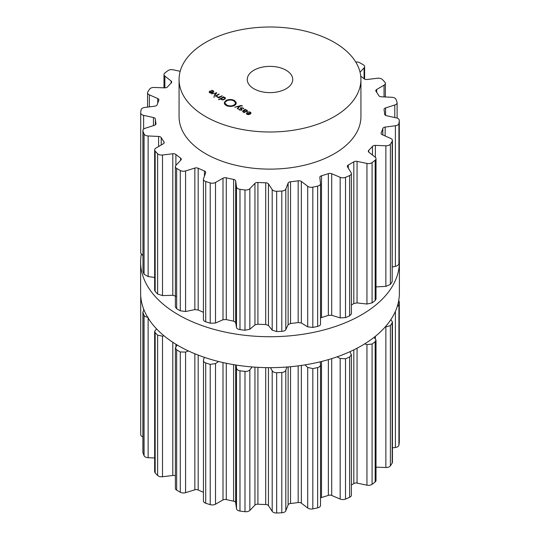 <?xml version="1.0" encoding="UTF-8"?>
<svg xmlns="http://www.w3.org/2000/svg" width="540" height="540" viewBox="0 0 540 540"><rect width="100%" height="100%" fill="white"/><g stroke="black" fill="none" stroke-linecap="round" stroke-linejoin="round"><path stroke-width="0.81" d="M140.609 292.957A129.391 74.702 0 0 0 270 367.659A129.391 74.702 0 0 0 399.391 292.957L399.391 262.022A129.391 74.702 0 0 0 399.296 259.234A129.391 74.702 0 0 1 399.391 262.022A129.391 74.702 0 0 1 270 336.724A129.391 74.702 0 0 1 140.609 262.022A129.391 74.702 0 0 0 270 336.724A129.391 74.702 0 0 0 399.391 262.022L399.391 292.957A129.391 74.702 0 0 1 270 367.659A129.391 74.702 0 0 1 140.609 292.957L140.609 262.022A129.391 74.702 0 0 1 141.264 254.522A129.391 74.702 0 0 0 140.609 262.022L140.609 292.957M205.7 116.62A90.929 52.502 0 0 0 304.796 128A90.929 52.502 0 0 0 360.929 79.502A90.929 52.502 0 0 0 270 27A90.929 52.502 0 0 0 179.071 79.502A90.929 52.502 0 0 0 205.7 116.62M360.929 79.502L360.929 116.62A90.929 52.502 180 0 1 304.796 165.125A90.929 52.502 180 0 1 205.7 153.745A90.929 52.502 180 0 1 179.071 116.62L179.071 79.502M180.185 71.294L173.056 69.795A4.55 2.626 0 0 0 167.92 70.652A129.465 74.743 0 0 0 166.361 71.827A129.465 74.743 0 0 0 164.842 73.022A4.55 2.626 0 0 0 163.984 74.554A4.55 2.626 0 0 0 164.869 76.113L171.106 81A3.031 1.748 180 0 1 171.693 82.04A3.031 1.748 180 0 1 171.275 82.924A114.689 66.218 0 0 0 169.344 84.888A114.689 66.218 0 0 0 167.528 86.886A3.031 1.748 180 0 1 164.626 87.851L154.136 87.467A4.55 2.626 0 0 0 149.621 89.114A129.465 74.743 0 0 0 148.696 90.504A129.465 74.743 0 0 0 147.825 91.894A4.55 2.626 0 0 0 147.569 92.765A4.55 2.626 0 0 0 149.364 94.851L157.727 98.53A3.031 1.748 180 0 1 158.922 99.92A3.031 1.748 180 0 1 158.828 100.352A114.689 66.218 0 0 0 157.936 102.546A114.689 66.218 0 0 0 157.167 104.76A3.031 1.748 180 0 1 154.852 106.15L144.599 107.487A4.55 2.626 0 0 0 141.075 109.809A129.465 74.743 0 0 0 140.866 111.287A129.465 74.743 0 0 0 140.711 112.772A4.55 2.626 0 0 0 140.704 112.907A4.55 2.626 0 0 0 143.627 115.358L153.448 117.524A3.031 1.748 180 0 1 155.392 119.09A114.689 66.218 0 0 0 155.608 121.345A114.689 66.218 0 0 0 155.952 123.593A3.031 1.748 180 0 1 155.966 123.775A3.031 1.748 180 0 1 154.406 125.307L145.226 128.257A4.55 2.626 0 0 0 142.891 130.552A4.55 2.626 0 0 0 142.972 131.058A129.465 74.743 0 0 0 143.492 132.509A129.465 74.743 0 0 0 144.065 133.954A4.55 2.626 0 0 0 148.129 135.965L158.605 136.445A3.031 1.748 180 0 1 161.237 137.633A114.689 66.218 0 0 0 162.547 139.759A114.689 66.218 0 0 0 163.971 141.865A3.031 1.748 180 0 1 164.201 142.526A3.031 1.748 180 0 1 163.33 143.755L155.959 148.082A4.55 2.626 0 0 0 154.649 149.924A4.55 2.626 0 0 0 155.162 151.133A129.465 74.743 0 0 0 156.371 152.442A129.465 74.743 0 0 0 157.626 153.738A4.55 2.626 0 0 0 162.506 155.007L172.793 153.758A3.031 1.748 180 0 1 175.898 154.474A114.689 66.218 0 0 0 178.187 156.303A114.689 66.218 0 0 0 180.583 158.085A3.031 1.748 180 0 1 181.251 159.179A3.031 1.748 180 0 1 180.893 160.009L175.925 165.355A4.55 2.626 0 0 0 175.385 166.597A4.55 2.626 0 0 0 176.654 168.419A129.465 74.743 0 0 0 178.457 169.472A129.465 74.743 0 0 0 180.293 170.512A4.55 2.626 0 0 0 185.585 170.937L194.852 168.068A3.031 1.748 180 0 1 198.18 168.244A114.689 66.218 0 0 0 201.272 169.628A114.689 66.218 0 0 0 204.437 170.951A3.031 1.748 180 0 1 205.74 172.388A3.031 1.748 180 0 1 205.673 172.746L203.519 178.686A4.55 2.626 0 0 0 203.425 179.219A4.55 2.626 0 0 0 205.713 181.501A129.465 74.743 0 0 0 207.954 182.223A129.465 74.743 0 0 0 210.222 182.925A4.55 2.626 0 0 0 215.507 182.466L223 178.207A3.031 1.748 180 0 1 226.28 177.835A114.689 66.218 0 0 0 229.919 178.659A114.689 66.218 0 0 0 233.604 179.415A3.031 1.748 180 0 1 235.663 180.934L236.5 186.982A4.55 2.626 0 0 0 239.976 189.331A129.465 74.743 0 0 0 242.48 189.662A129.465 74.743 0 0 0 244.998 189.959A4.55 2.626 0 0 0 249.845 188.663L254.954 183.357A3.031 1.748 180 0 1 257.924 182.466A114.689 66.218 0 0 0 261.819 182.669A114.689 66.218 0 0 0 265.721 182.79A3.031 1.748 180 0 1 268.441 183.917L272.194 189.581A4.55 2.626 0 0 0 276.669 191.268A129.465 74.743 0 0 0 279.234 191.18A129.465 74.743 0 0 0 281.799 191.059A4.55 2.626 0 0 0 285.815 189.02L288.131 183.101A3.031 1.748 180 0 1 290.547 181.764A114.689 66.218 0 0 0 294.381 181.325A114.689 66.218 0 0 0 298.181 180.806A3.031 1.748 180 0 1 301.34 181.44L307.706 186.273A4.55 2.626 0 0 0 312.829 187.157A129.465 74.743 0 0 0 315.245 186.658A129.465 74.743 0 0 0 317.642 186.125A4.55 2.626 0 0 0 320.517 183.681A4.55 2.626 0 0 0 320.504 183.512L319.835 177.458A3.031 1.748 180 0 1 319.835 177.35A3.031 1.748 180 0 1 321.503 175.784A114.689 66.218 0 0 0 324.965 174.737A114.689 66.218 0 0 0 328.361 173.624A3.031 1.748 180 0 1 331.702 173.718L340.166 177.316A4.55 2.626 0 0 0 345.512 177.336A129.465 74.743 0 0 0 347.585 176.459A129.465 74.743 0 0 0 349.623 175.561A4.55 2.626 0 0 0 351.378 173.488A4.55 2.626 0 0 0 351.101 172.591L347.504 166.887A3.031 1.748 180 0 1 347.321 166.286A3.031 1.748 180 0 1 348.287 165.011A114.689 66.218 0 0 0 351.095 163.445A114.689 66.218 0 0 0 353.815 161.818A3.031 1.748 180 0 1 357.062 161.372L366.944 163.445A4.55 2.626 0 0 0 372.08 162.594A129.465 74.743 0 0 0 373.639 161.413A129.465 74.743 0 0 0 375.158 160.218A4.55 2.626 0 0 0 376.015 158.686A4.55 2.626 0 0 0 375.131 157.133L368.894 152.246A3.031 1.748 180 0 1 368.307 151.207A3.031 1.748 180 0 1 368.726 150.316A114.689 66.218 0 0 0 370.656 148.358A114.689 66.218 0 0 0 372.472 146.353A3.031 1.748 180 0 1 375.374 145.395L385.864 145.78A4.55 2.626 0 0 0 390.38 144.126A129.465 74.743 0 0 0 391.304 142.742A129.465 74.743 0 0 0 392.175 141.345A4.55 2.626 0 0 0 392.432 140.481A4.55 2.626 0 0 0 390.636 138.389L382.273 134.717A3.031 1.748 180 0 1 381.078 133.326A3.031 1.748 180 0 1 381.173 132.894A114.689 66.218 0 0 0 382.064 130.694A114.689 66.218 0 0 0 382.833 128.486A3.031 1.748 180 0 1 385.148 127.089L395.401 125.753A4.55 2.626 0 0 0 398.925 123.431A129.465 74.743 0 0 0 399.134 121.952A129.465 74.743 0 0 0 399.289 120.474A4.55 2.626 0 0 0 399.296 120.339A4.55 2.626 0 0 0 396.374 117.889L386.552 115.722A3.031 1.748 180 0 1 384.608 114.149A114.689 66.218 0 0 0 384.392 111.902A114.689 66.218 0 0 0 384.048 109.654A3.031 1.748 180 0 1 384.035 109.465A3.031 1.748 180 0 1 385.594 107.939L394.774 104.99A4.55 2.626 0 0 0 397.109 102.694A4.55 2.626 0 0 0 397.028 102.188A129.465 74.743 0 0 0 396.509 100.73A129.465 74.743 0 0 0 395.935 99.286A4.55 2.626 0 0 0 391.871 97.281L381.395 96.802A3.031 1.748 180 0 1 378.763 95.607A114.689 66.218 0 0 0 377.453 93.481A114.689 66.218 0 0 0 376.029 91.382A3.031 1.748 180 0 1 375.8 90.713A3.031 1.748 180 0 1 376.67 89.485L384.041 85.165A4.55 2.626 0 0 0 385.351 83.322A4.55 2.626 0 0 0 384.838 82.107A129.465 74.743 0 0 0 383.63 80.798A129.465 74.743 0 0 0 382.374 79.508A4.55 2.626 0 0 0 377.494 78.239L367.207 79.481A3.031 1.748 180 0 1 364.102 78.773A114.689 66.218 0 0 0 361.814 76.943A114.689 66.218 0 0 0 360.747 76.133M360.052 72.218L364.075 67.885A4.55 2.626 0 0 0 364.615 66.65A4.55 2.626 0 0 0 363.346 64.827A129.465 74.743 0 0 0 361.544 63.767A129.465 74.743 0 0 0 359.707 62.728A4.55 2.626 0 0 0 355.759 62.039M209.122 92.124L209.709 92.792L211.201 93.123L212.882 92.576L213.82 91.597L213.165 90.7L211.376 90.275L213.32 91.571L212.585 92.32L210.161 90.916L209.115 92.036M213.327 91.496L213.32 92.286L213.327 91.496M214.589 95.56L216.776 92.833L211.68 93.879L216.162 92.975L214.184 95.33L214.589 95.56M215.393 96.025L215.764 96.242L219.22 94.244L218.849 94.028L215.393 96.025M213.698 96.957L214.61 96.957L213.698 96.957M217.701 97.038L217.316 96.498L216.783 96.498L217.289 97.173L218.815 97.47L218.356 97.74L218.727 97.949L222.183 95.951L217.701 97.355M220.941 99.056L222.649 99.92L223.668 99.745L225.592 98.219L225.038 97.551L223.513 97.234L223.958 96.977L223.587 96.768L218.477 99.718L220.921 98.894M224.519 102.83L224.329 102.465L226.017 100.501C228.852 99.164 231.687 99.171 234.522 100.528L236.243 102.519L235.892 102.188L235.325 102.587L233.867 100.906C231.471 99.752 229.068 99.745 226.672 100.886L224.519 102.83M253.928 88.783A22.734 13.122 180 0 1 247.266 79.502A22.734 13.122 180 0 1 270 66.373A22.734 13.122 180 0 1 292.734 79.502A22.734 13.122 180 0 1 278.701 91.625A22.734 13.122 180 0 1 253.928 88.783M226.706 105.037C229.102 106.191 231.505 106.198 233.901 105.057L236.054 103.113L236.243 103.478L234.563 105.442C231.728 106.778 228.893 106.772 226.051 105.415L224.329 103.43L224.681 103.754L225.241 103.356L226.706 105.037L226.706 105.746M242.305 105.766L240.854 105.57L234.738 107.197L239.22 106.286L237.242 108.641L237.647 108.878L239.834 106.144L242.305 105.941M240.631 108.769L240.631 107.737L241.394 109.951L239.834 109.823L238.66 109.087L239.517 110.005L241.751 110.16L240.995 107.946L242.75 108.149L243.972 109.053L243.054 107.953L240.631 107.737L240.232 108.223M241.076 109.08L240.995 107.946M241.751 110.16L242.129 109.688M241.265 109.208L241.394 110.315M247.651 111.004L245.464 109.391L243.095 110.761L242.582 111.436L244.148 112.55L245.038 112.313L243.635 112.01L243.884 110.727L246.173 111.746L247.651 110.97L247.232 111.51M243.088 112.057L243.5 110.95M246.382 113.636L246.969 114.305L248.461 114.635L250.142 114.089L251.08 113.11L250.432 112.212L248.636 111.794L250.58 113.083L249.851 113.832L247.421 112.435L246.375 113.549M250.587 113.008L250.58 113.798L250.587 113.008M351.378 173.488L351.378 313.943L349.623 315.846A129.465 74.743 180 0 1 347.585 316.744A129.465 74.743 180 0 1 345.512 317.621L345.512 177.336M320.517 317.945L321.503 317.513A114.689 66.218 180 0 0 324.965 316.467A114.689 66.218 180 0 0 328.361 315.347L331.702 315.266L340.166 317.905L345.512 317.621M376.015 158.686L376.015 299.052L375.158 300.503A129.465 74.743 180 0 1 373.639 301.705A129.465 74.743 180 0 1 372.08 302.879L366.944 304.034L357.062 302.913L353.815 303.548A114.689 66.218 180 0 1 351.378 305.006M203.519 319.268C203.155 320.24 203.884 321.077 205.713 321.786A129.465 74.743 180 0 0 207.954 322.508A129.465 74.743 180 0 0 210.222 323.21L215.507 323.048L223 319.754L226.28 319.565A114.689 66.218 180 0 0 229.919 320.389A114.689 66.218 180 0 0 233.604 321.138L235.663 322.481L236.5 327.571C236.709 328.55 237.87 329.231 239.976 329.616A129.465 74.743 180 0 0 242.48 329.947A129.465 74.743 180 0 0 244.998 330.244L249.845 329.245L254.954 324.904L257.924 324.196A114.689 66.218 180 0 0 261.819 324.392A114.689 66.218 180 0 0 265.721 324.52L268.441 325.458L272.194 330.17L276.669 331.553A129.465 74.743 180 0 0 279.234 331.466A129.465 74.743 180 0 0 281.799 331.344C283.979 331.135 285.322 330.561 285.815 329.609L288.131 324.648L290.547 323.494A114.689 66.218 180 0 0 294.381 323.048A114.689 66.218 180 0 0 298.181 322.535L301.34 322.988L307.706 326.855L312.829 327.443A129.465 74.743 180 0 0 315.245 326.943A129.465 74.743 180 0 0 317.642 326.41C319.633 325.856 320.584 325.087 320.504 324.101L320.517 183.681M376.015 286.902L385.864 286.369L390.38 284.411L390.38 144.126M392.432 140.481L392.175 281.637A129.465 74.743 180 0 1 391.304 283.028A129.465 74.743 180 0 1 390.38 284.411M392.432 267.003L395.401 266.341C397.366 265.869 398.54 264.998 398.925 263.716L398.925 123.431M399.296 120.339L399.289 260.759A129.465 74.743 180 0 1 399.134 262.238A129.465 74.743 180 0 1 398.925 263.716M203.425 312.262A114.689 66.218 180 0 1 201.272 311.357A114.689 66.218 180 0 1 198.18 309.974L198.18 168.244M175.385 166.597L175.385 307.004L176.654 308.704A129.465 74.743 180 0 0 178.457 309.764A129.465 74.743 180 0 0 180.293 310.797L185.585 311.519L194.852 309.609L198.18 309.974M154.649 149.924L154.649 290.257L155.162 291.425A129.465 74.743 180 0 0 156.371 292.727A129.465 74.743 180 0 0 157.626 294.023L162.506 295.589L172.793 295.306L175.898 296.204M142.891 130.552L142.972 271.343A129.465 74.743 180 0 0 143.492 272.795A129.465 74.743 180 0 0 144.065 274.239L148.129 276.548L154.649 277.445M140.711 253.058L142.891 255.663M212.585 92.731L212.585 92.32M210.161 91.348L210.161 90.916M216.412 93.285L216.412 92.624M216.162 93.596L216.162 92.975M218.849 94.46L218.849 94.028M214.15 97.214L214.15 96.694M217.316 97.186L217.316 96.498M218.815 97.902L218.815 97.47M221.812 96.167L221.812 95.742M223.587 97.193L223.587 96.768M224.579 102.836L224.579 102.485M225.241 104.841L225.241 103.356M225.085 104.693L225.085 103.7M224.681 104.213L224.681 103.754M224.579 104.044L224.579 103.41M235.994 104.105L235.994 103.457M235.643 104.585L235.643 103.1M235.582 104.652L235.582 103.424M235.332 104.895L235.332 103.403M239.22 106.907L239.22 106.286M239.153 109.755L239.153 109.087M244.181 110.896L245.484 109.802M245.464 110.032L245.464 109.391M249.851 114.244L249.851 113.832M247.421 112.86L247.421 112.435M320.517 497.975A3.031 1.748 180 0 1 321.503 497.515A114.689 66.218 0 0 0 324.965 496.469A114.689 66.218 0 0 0 328.361 495.356A3.031 1.748 180 0 1 331.702 495.45L340.166 499.048A4.55 2.626 0 0 0 345.512 499.068A129.465 74.743 0 0 0 347.585 498.19A129.465 74.743 0 0 0 349.623 497.293A4.55 2.626 0 0 0 351.378 495.221L351.378 354.767L349.988 351.675M351.378 485.014A114.689 66.218 0 0 0 353.815 483.55A3.031 1.748 180 0 1 357.062 483.104L366.944 485.177A4.55 2.626 0 0 0 372.08 484.326A129.465 74.743 0 0 0 373.639 483.145A129.465 74.743 0 0 0 375.158 481.95A4.55 2.626 0 0 0 376.015 480.418L376.015 340.051L374.105 337.318M376.015 467.154L385.864 467.512A4.55 2.626 0 0 0 390.38 465.858A129.465 74.743 0 0 0 391.304 464.474A129.465 74.743 0 0 0 392.175 463.077A4.55 2.626 0 0 0 392.432 462.213L392.432 321.901L390.839 319.653M392.432 447.869L395.401 447.485A4.55 2.626 0 0 0 398.925 445.163A129.465 74.743 0 0 0 399.134 443.684A129.465 74.743 0 0 0 399.289 442.206A4.55 2.626 0 0 0 399.296 442.071A4.55 2.626 0 0 0 399.289 441.936M140.711 434.504A4.55 2.626 0 0 0 140.704 434.639A4.55 2.626 0 0 0 142.891 436.88M144.052 310.068L142.891 311.992L142.891 452.284A4.55 2.626 0 0 0 142.972 452.79A129.465 74.743 0 0 0 143.492 454.241A129.465 74.743 0 0 0 144.065 455.686A4.55 2.626 0 0 0 148.129 457.697L154.649 457.994M156.512 328.833L154.649 331.317L154.649 471.656A4.55 2.626 0 0 0 155.162 472.865A129.465 74.743 0 0 0 156.371 474.174A129.465 74.743 0 0 0 157.626 475.47A4.55 2.626 0 0 0 162.506 476.739L172.793 475.49A3.031 1.748 180 0 1 175.385 475.882M177.134 344.972L175.385 347.922L175.385 488.329A4.55 2.626 0 0 0 176.654 490.151A129.465 74.743 0 0 0 178.457 491.204A129.465 74.743 0 0 0 180.293 492.244A4.55 2.626 0 0 0 185.585 492.669L194.852 489.8A3.031 1.748 180 0 1 198.18 489.976A114.689 66.218 0 0 0 201.272 491.36A114.689 66.218 0 0 0 203.425 492.271M210.222 504.657L210.222 364.365A129.465 74.743 180 0 1 207.954 363.67A129.465 74.743 180 0 1 205.713 362.948C203.884 362.205 203.155 361.166 203.519 359.829L203.425 500.951A4.55 2.626 0 0 0 205.713 503.233A129.465 74.743 0 0 0 207.954 503.955A129.465 74.743 0 0 0 210.222 504.657A4.55 2.626 0 0 0 215.507 504.198L223 499.939A3.031 1.748 180 0 1 226.28 499.568A114.689 66.218 0 0 0 229.919 500.391A114.689 66.218 0 0 0 233.604 501.147A3.031 1.748 180 0 1 235.663 502.666L236.5 508.714A4.55 2.626 0 0 0 239.976 511.063A129.465 74.743 0 0 0 242.48 511.394A129.465 74.743 0 0 0 244.998 511.69A4.55 2.626 0 0 0 249.845 510.395L254.954 505.089A3.031 1.748 180 0 1 257.924 504.198A114.689 66.218 0 0 0 261.819 504.401A114.689 66.218 0 0 0 265.721 504.522A3.031 1.748 180 0 1 268.441 505.649L272.194 511.313A4.55 2.626 0 0 0 276.669 513A129.465 74.743 0 0 0 279.234 512.912A129.465 74.743 0 0 0 281.799 512.791A4.55 2.626 0 0 0 285.815 510.752L288.131 504.833A3.031 1.748 180 0 1 290.547 503.496A114.689 66.218 0 0 0 294.381 503.057A114.689 66.218 0 0 0 298.181 502.538A3.031 1.748 180 0 1 301.34 503.172L307.706 508.005A4.55 2.626 0 0 0 312.829 508.889A129.465 74.743 0 0 0 315.245 508.39A129.465 74.743 0 0 0 317.642 507.857A4.55 2.626 0 0 0 320.517 505.413A4.55 2.626 0 0 0 320.504 505.244M209.709 91.753L210.236 91.3L212.294 92.489L210.033 92.61L209.709 91.753L209.608 92.738M212.294 92.867L212.294 92.489M221.407 98.651L223.391 97.504L224.66 97.706L225.025 98.442L223.034 99.59L221.765 99.38L221.407 98.651L221.765 99.731M224.66 97.706L225.025 99.029M349.623 497.293L349.623 357.001A129.465 74.743 180 0 1 347.585 357.905A129.465 74.743 180 0 1 345.512 358.783L340.166 358.465L337.115 356.819M349.623 357.001L351.378 354.767M366.944 485.177L366.944 344.594L364.655 343.886M320.234 361.8L320.504 364.662C320.584 366.012 319.633 366.984 317.642 367.571A129.465 74.743 180 0 1 315.245 368.098A129.465 74.743 180 0 1 312.829 368.604L307.706 367.416L304.925 364.885M366.944 344.594L372.08 344.041A129.465 74.743 180 0 0 373.639 342.86A129.465 74.743 180 0 0 375.158 341.665L376.015 340.051M320.517 505.413L320.504 364.662M385.864 467.512L385.864 326.93L385.297 326.855M286.875 367.018L285.815 370.17C285.322 371.486 283.979 372.263 281.799 372.499A129.465 74.743 180 0 1 279.234 372.62A129.465 74.743 180 0 1 276.669 372.715C274.455 372.654 272.957 371.993 272.194 370.73L270.452 367.659M385.864 326.93L390.38 325.573A129.465 74.743 180 0 0 391.304 324.189A129.465 74.743 180 0 0 392.175 322.792L392.432 321.901M252.18 366.944L249.845 369.806C248.819 371 247.205 371.534 244.998 371.405A129.465 74.743 180 0 1 242.48 371.101A129.465 74.743 180 0 1 239.976 370.777C237.87 370.359 236.709 369.475 236.5 368.132L236.135 365.054M397.224 306.565L398.925 304.877A129.465 74.743 180 0 0 399.134 303.399A129.465 74.743 180 0 0 399.289 301.921L398.736 300.456M218.545 361.496L215.507 363.609L210.222 364.365M203.519 359.829L204.302 357.311M188.386 350.926L185.585 352.08L180.293 351.959A129.465 74.743 180 0 1 178.457 350.919A129.465 74.743 180 0 1 176.654 349.859L175.385 347.922M164.032 335.819L162.506 336.15L157.626 335.185A129.465 74.743 180 0 1 156.371 333.889A129.465 74.743 180 0 1 155.162 332.579L154.649 331.317M144.065 455.686L144.065 315.401C144.761 316.602 146.111 317.176 148.129 317.108M144.065 315.401A129.465 74.743 180 0 1 143.492 313.956A129.465 74.743 180 0 1 142.972 312.505L142.891 311.992M245.484 110.032L246.618 110.383L246.854 111.301L245.268 111.51L244.181 110.558M247.151 111.55L247.151 110.936L246.854 111.672M246.969 113.265L247.502 112.813L249.554 114.001L247.293 114.122L246.969 113.265L246.875 114.251M249.554 114.379L249.554 114.001M349.623 315.846L349.623 175.561M340.166 317.905L340.166 177.316M331.702 315.266L331.702 173.718M348.287 168.122L348.287 165.011M328.361 315.347L328.361 173.624M353.815 303.548L353.815 161.818M321.503 317.513L321.503 175.784M357.062 302.913L357.062 161.372M366.944 304.034L366.944 163.445M372.08 302.879L372.08 162.594M317.642 326.41L317.642 186.125M375.158 300.503L375.158 160.218M312.829 327.443L312.829 187.157M307.706 326.855L307.706 186.273M301.34 322.988L301.34 181.44M368.726 152.098L368.726 150.316M298.181 322.535L298.181 180.806M372.472 155.048L372.472 146.353M290.547 323.494L290.547 181.764M375.374 157.343L375.374 145.395M288.131 324.648L288.131 183.101M385.864 286.369L385.864 145.78M285.815 329.609L285.815 189.02M281.799 331.344L281.799 191.059M392.175 281.637L392.175 141.345M276.669 331.553L276.669 191.268M272.194 330.17L272.194 189.581M268.441 325.458L268.441 183.917M381.173 133.751L381.173 132.894M265.721 324.52L265.721 182.79M382.833 134.96L382.833 128.486M257.924 324.196L257.924 182.466M385.148 135.979L385.148 127.089M254.954 324.904L254.954 183.357M395.401 266.341L395.401 125.753M249.845 329.245L249.845 188.663M244.998 330.244L244.998 189.959M399.289 260.759L399.289 120.474M239.976 329.616L239.976 189.331M236.5 327.571L236.5 186.982M235.663 322.481L235.663 180.934M233.604 321.138L233.604 179.415M226.28 319.565L226.28 177.835M385.594 115.378L385.594 107.939M223 319.754L223 178.207M394.774 117.531L394.774 104.99M215.507 323.048L215.507 182.466M210.222 323.21L210.222 182.925M205.713 321.786L205.713 181.501M204.437 176.148L204.437 170.951M376.67 92.3L376.67 89.485M194.852 309.609L194.852 168.068M384.041 96.923L384.041 85.165M185.585 311.519L185.585 170.937M180.293 310.797L180.293 170.512M176.654 308.704L176.654 168.419M180.583 160.34L180.583 158.085M175.898 165.389L175.898 154.474M172.793 295.306L172.793 153.758M364.075 78.746L364.075 67.885M162.506 295.589L162.506 155.007M157.626 294.023L157.626 153.738M155.162 291.425L155.162 151.133M163.971 143.195L163.971 141.865M161.237 144.983L161.237 137.633M158.605 146.529L158.605 136.445M148.129 276.548L148.129 135.965M144.065 274.239L144.065 133.954M142.972 271.343L142.972 131.058M155.952 123.964L155.952 123.593M155.392 124.801L155.392 119.09M153.448 125.618L153.448 117.524M143.627 129.121L143.627 115.358M157.727 103.106L157.727 98.53M149.364 106.873L149.364 94.851M171.106 83.093L171.106 81M164.869 87.851L164.869 76.113M209.993 91.463L209.993 91.017M213.165 91.145L213.165 90.7M219.685 97.396L219.685 96.971M225.038 98.037L225.038 97.551M234.522 101.358L234.522 100.528M226.017 101.351L226.017 100.501M233.901 105.766L233.901 105.057M243.054 108.358L243.054 107.953M239.834 110.167L239.834 109.823M241.61 109.539L241.61 109.033M246.935 110.599L246.935 110.194M243.095 111.362L243.095 110.761M243.635 112.367L243.635 112.01M247.259 112.975L247.259 112.529M250.432 112.658L250.432 112.212M210.033 92.948L210.033 92.61M224.201 99.522L224.201 99.117M345.512 499.068L345.512 358.783M340.166 499.048L340.166 358.465M331.702 495.45L331.702 358.614M328.361 495.356L328.361 359.627M353.815 483.55L353.815 349.866M321.503 497.515L321.503 361.483M357.062 483.104L357.062 348.212M372.08 484.326L372.08 344.041M317.642 507.857L317.642 367.571M375.158 481.95L375.158 341.665M312.829 508.889L312.829 368.604M307.706 508.005L307.706 367.416M301.34 503.172L301.34 365.432M298.181 502.538L298.181 365.863M290.547 503.496L290.547 366.707M375.374 338.533L375.374 336.305M288.131 504.833L288.131 366.923M285.815 510.752L285.815 370.17M390.38 465.858L390.38 325.573M281.799 512.791L281.799 372.499M392.175 463.077L392.175 322.792M276.669 513L276.669 372.715M272.194 511.313L272.194 370.73M268.441 505.649L268.441 367.652M265.721 504.522L265.721 367.619M257.924 504.198L257.924 367.328M254.954 505.089L254.954 367.153M395.401 447.485L395.401 311.364M249.845 510.395L249.845 369.806M398.925 445.163L398.925 304.877M244.998 511.69L244.998 371.405M399.289 442.206L399.289 301.921M239.976 511.063L239.976 370.777M236.5 508.714L236.5 368.132M235.663 502.666L235.663 364.979M233.604 501.147L233.604 364.642M226.28 499.568L226.28 363.265M223 499.939L223 362.556M215.507 504.198L215.507 363.609M205.713 503.233L205.713 362.948M198.18 489.976L198.18 355.09M194.852 489.8L194.852 353.768M185.585 492.669L185.585 352.08M180.293 492.244L180.293 351.959M176.654 490.151L176.654 349.859M175.898 346.538L175.898 344.23M172.793 475.49L172.793 342.259M162.506 476.739L162.506 336.15M157.626 475.47L157.626 335.185M155.162 472.865L155.162 332.579M148.129 457.697L148.129 318.047M142.972 452.79L142.972 312.505M143.627 310.439L143.627 308.988M247.293 114.467L247.293 114.122M397.109 102.694L397.109 118.098M203.425 179.219L203.425 319.727M385.351 83.322L385.351 96.977M364.615 66.65L364.615 79.097M140.704 112.907L140.704 253.193M147.569 92.765L147.569 107.102M163.984 74.554L163.984 87.824M241.637 110.221L241.637 109.654M240.739 108.844L240.739 108.25M221.346 99.508L221.346 98.867M225.085 98.975L225.085 98.219M399.296 301.786L399.296 442.071M140.704 295.745L140.704 434.639"/></g></svg>
